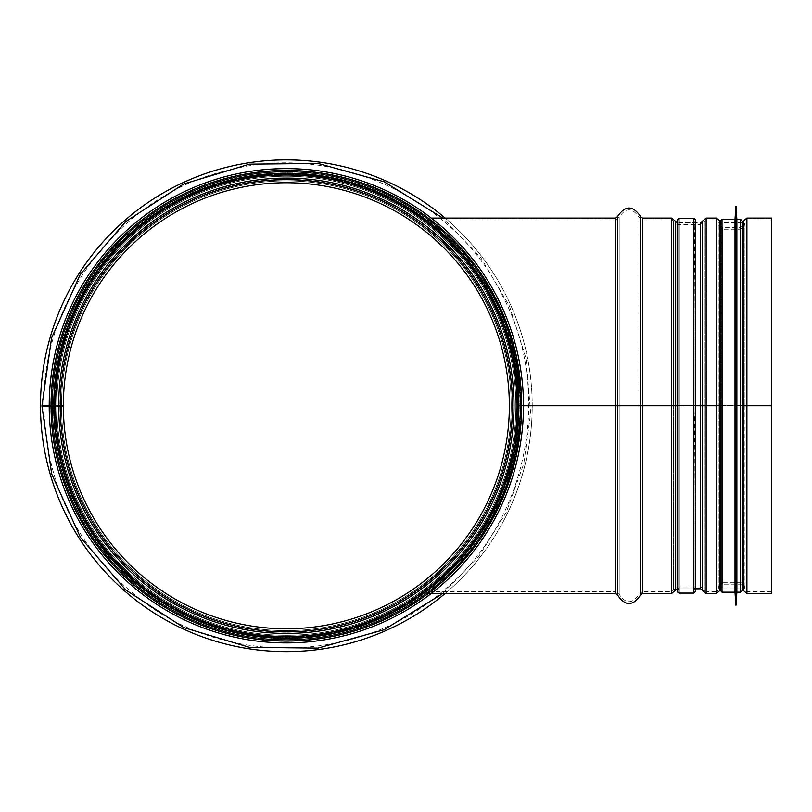 <?xml version="1.0" encoding="UTF-8"?>
<svg xmlns="http://www.w3.org/2000/svg" width="812" height="812" viewBox="0 0 812 812"><rect width="100%" height="100%" fill="white"/><g stroke="black" fill="none" stroke-linecap="round" stroke-linejoin="round"><path stroke-width="0.61" stroke-dasharray="4.06 3.04" d="M41.97 406.193L63.346 406.152A223.006 223.006 0 0 0 398.083 598.769A223.006 223.006 0 0 0 397.748 212.571A223.006 223.006 0 0 0 63.346 405.767L61.479 405.767A224.873 224.873 0 0 1 398.672 210.958A224.873 224.873 0 0 1 399.017 600.383A224.873 224.873 0 0 1 61.489 406.162A224.873 224.873 0 0 0 399.017 600.383A224.873 224.873 0 0 0 398.672 210.958A224.873 224.873 0 0 0 61.479 405.767A224.873 224.873 0 0 1 398.672 210.958A224.873 224.873 0 0 1 399.017 600.383A224.873 224.873 0 0 1 61.489 406.162M52.191 406.173L54.049 406.173A232.303 232.303 0 0 0 402.742 606.808A232.303 232.303 0 0 0 402.387 204.522A232.303 232.303 0 0 0 54.049 405.767L52.191 405.767A234.16 234.16 0 0 1 403.31 202.909A234.16 234.16 0 0 1 403.665 608.421A234.16 234.16 0 0 1 52.191 406.173A234.16 234.16 0 0 0 403.665 608.421A234.16 234.16 0 0 0 403.31 202.909A234.16 234.16 0 0 0 52.191 405.767A234.16 234.16 0 0 1 403.31 202.909A234.16 234.16 0 0 1 403.665 608.421A234.16 234.16 0 0 1 52.191 406.173A234.16 234.16 0 0 0 403.665 608.421A234.16 234.16 0 0 0 403.31 202.909A234.16 234.16 0 0 0 52.191 405.767A234.16 234.16 0 0 1 403.31 202.909A234.16 234.16 0 0 1 403.665 608.421A234.16 234.16 0 0 1 52.191 406.173A234.16 234.16 0 0 0 403.665 608.421A234.16 234.16 0 0 0 403.31 202.909A234.16 234.16 0 0 0 52.191 405.767A234.16 234.16 0 0 1 403.31 202.909A234.16 234.16 0 0 1 403.665 608.421A234.16 234.16 0 0 1 52.191 406.173A234.16 234.16 0 0 0 403.665 608.421A234.16 234.16 0 0 0 403.31 202.909A234.16 234.16 0 0 0 52.191 405.767A234.16 234.16 0 0 1 403.31 202.909A234.16 234.16 0 0 1 403.665 608.421A234.16 234.16 0 0 1 52.191 406.173A234.16 234.16 0 0 0 403.665 608.421A234.16 234.16 0 0 0 403.31 202.909A234.16 234.16 0 0 0 52.191 405.767A234.16 234.16 0 0 1 403.31 202.909A234.16 234.16 0 0 1 403.665 608.421A234.16 234.16 0 0 1 52.191 406.173M55.267 406.173L55.267 406.173A231.085 231.085 0 0 0 402.133 605.762A231.085 231.085 0 0 0 401.778 205.568A231.085 231.085 0 0 0 55.267 405.767A231.085 231.085 0 0 1 401.778 205.568A231.085 231.085 0 0 1 402.133 605.762A231.085 231.085 0 0 1 55.267 406.173A231.085 231.085 0 0 0 402.133 605.762A231.085 231.085 0 0 0 401.778 205.568A231.085 231.085 0 0 0 55.267 405.767A231.085 231.085 0 0 1 401.778 205.568A231.085 231.085 0 0 1 402.133 605.762A231.085 231.085 0 0 1 55.267 406.173M55.297 406.173L55.297 406.173A231.055 231.055 0 0 0 402.113 605.732A231.055 231.055 0 0 0 401.757 205.609A231.055 231.055 0 0 0 55.297 405.767A231.055 231.055 0 0 1 401.757 205.609A231.055 231.055 0 0 1 402.113 605.732A231.055 231.055 0 0 1 55.297 406.173M56.84 406.173L58.697 406.162L56.84 406.173A229.512 229.512 0 0 0 401.341 604.402A229.512 229.512 0 0 0 400.996 206.938A229.512 229.512 0 0 0 56.84 405.767A229.512 229.512 0 0 1 400.996 206.938A229.512 229.512 0 0 1 401.341 604.402A229.512 229.512 0 0 1 56.84 406.173A229.512 229.512 0 0 0 286.555 635.278A229.512 229.512 0 0 0 515.864 405.767A229.512 229.512 0 0 0 171.596 206.999A229.512 229.512 0 0 0 171.596 604.534A229.512 229.512 0 0 0 515.864 405.767A229.512 229.512 0 0 1 286.555 635.278A229.512 229.512 0 0 1 56.84 406.173A229.512 229.512 0 0 0 401.341 604.402A229.512 229.512 0 0 0 400.996 206.938A229.512 229.512 0 0 0 56.84 405.767A229.512 229.512 0 0 1 286.352 176.255A229.512 229.512 0 0 1 515.864 405.767A229.512 229.512 0 0 0 286.352 176.255A229.512 229.512 0 0 0 56.84 405.767L58.697 405.767L56.84 405.767M53.876 405.767L52.1 405.767A234.252 234.252 0 0 1 403.361 202.838A234.252 234.252 0 0 1 403.716 608.492A234.252 234.252 0 0 1 52.1 406.173L53.876 406.173M51.166 405.767L49.39 405.767A236.962 236.962 0 0 1 404.711 200.483A236.962 236.962 0 0 1 405.066 610.837A236.962 236.962 0 0 1 49.4 406.183L51.166 406.173M49.217 406.183L51.075 406.183A235.277 235.277 0 0 0 404.224 609.386A235.277 235.277 0 0 0 403.868 201.944A235.277 235.277 0 0 0 51.075 405.767L49.217 405.767A237.134 237.134 0 0 1 404.802 200.331A237.134 237.134 0 0 1 405.158 610.989A237.134 237.134 0 0 1 49.217 406.183A237.134 237.134 0 0 0 405.158 610.989A237.134 237.134 0 0 0 404.802 200.331A237.134 237.134 0 0 0 49.217 405.767M41.97 405.767L59.946 405.767A226.406 226.406 0 0 1 399.443 209.628A226.406 226.406 0 0 1 399.778 601.702A226.406 226.406 0 0 1 59.946 406.162A226.406 226.406 0 0 0 399.778 601.702A226.406 226.406 0 0 0 399.443 209.628A226.406 226.406 0 0 0 59.946 405.767L61.479 405.767M54.049 405.767A232.303 232.303 0 0 1 402.387 204.522A232.303 232.303 0 0 1 402.742 606.808A232.303 232.303 0 0 1 54.049 406.173A232.303 232.303 0 0 0 402.742 606.808A232.303 232.303 0 0 0 402.387 204.522A232.303 232.303 0 0 0 54.049 405.767A232.303 232.303 0 0 1 402.387 204.522A232.303 232.303 0 0 1 402.742 606.808A232.303 232.303 0 0 1 54.049 406.173A232.303 232.303 0 0 0 402.742 606.808A232.303 232.303 0 0 0 402.387 204.522A232.303 232.303 0 0 0 54.049 405.767A232.303 232.303 0 0 1 402.387 204.522A232.303 232.303 0 0 1 402.742 606.808A232.303 232.303 0 0 1 54.049 406.173A232.303 232.303 0 0 0 402.742 606.808A232.303 232.303 0 0 0 402.387 204.522A232.303 232.303 0 0 0 54.049 405.767A232.303 232.303 0 0 1 402.387 204.522A232.303 232.303 0 0 1 402.742 606.808A232.303 232.303 0 0 1 54.049 406.173A232.303 232.303 0 0 0 402.742 606.808A232.303 232.303 0 0 0 402.387 204.522A232.303 232.303 0 0 0 54.049 405.767M58.697 405.767A227.654 227.654 0 0 1 400.062 208.542A227.654 227.654 0 0 1 400.407 602.788A227.654 227.654 0 0 1 58.697 406.162M428.98 589.126L431.05 587.502M431.182 587.391L453.685 566.898M465.499 553.662L475.456 540.68M479.527 534.783L490.255 517.071M505.47 482.917L499.41 498.335L505.693 482.287M512.159 460.302L516.016 440.713M515.874 441.637L512.555 458.668M489.839 517.823L483.8 528.145M482.186 530.723L466.809 552.048M459.389 560.757L447.097 573.465M435.861 583.564L430.796 587.705M719.006 405.767L720.843 405.767L720.843 585.716L722.67 584.173L722.67 405.767L740.595 405.767L722.67 405.767L722.67 582.316L719.006 585.391L719.006 405.767L719.006 585.391L718.184 590.07L718.184 405.767L722.67 405.767L520.512 405.767C523.029 517.193 434.988 591.045 428.127 593.288C423.641 598.809 522.126 525.719 520.502 407.878L520.502 407.868C517.701 461.805 503.704 505.714 478.501 539.594C454.73 574.358 422.879 595.825 429.609 590.984C434.877 587.218 464.038 563.751 484.023 531.292C506.698 497.248 518.858 455.41 520.512 405.767C518.239 459.754 504.536 503.937 479.395 538.315C457.988 570.207 429.01 591.471 429.315 591.227C429.01 591.481 457.988 570.217 479.395 538.305C504.536 503.937 518.239 459.754 520.512 405.767C518.239 351.779 504.536 307.596 479.395 273.228C455.806 238.19 423.712 216.286 430.015 220.854C434.887 224.356 464.007 247.751 483.993 280.191C506.668 314.203 518.848 356.062 520.512 405.767C518.239 351.779 504.536 307.596 479.395 273.228C455.806 238.19 423.712 216.286 430.015 220.854C434.887 224.356 464.007 247.751 483.993 280.191C506.668 314.203 518.848 356.062 520.512 405.767L518.655 405.767L514.727 363.208L508.139 336.675M505.45 328.566L500.09 314.772M489.92 293.853L482.47 281.257M475.954 271.543L464.921 257.181M452.162 243.072L438.632 230.334M431.273 224.213L429.386 222.721M428.716 222.194L428.178 221.788L429.315 220.316M430.025 223.229L437.577 229.431M451.797 242.697L462.414 254.217M473.02 267.493L474.675 269.767M478.339 274.974L481.749 280.14M485.972 286.961L491.534 296.837M497.868 309.707L505.774 329.499M512.067 350.845L516.036 370.962M429.315 591.227L428.178 589.756M427.894 218.063L428.817 219.93L449.746 238.028L468.94 259.16L483.16 278.881L496.548 302.572L504.496 320.638L516.168 360.863L520.502 403.665C522.075 295.649 437.8 222.579 428.36 218.428C422.088 210.815 524.552 289.031 520.512 405.442L520.512 405.442C518.787 355.829 506.587 314.031 483.911 280.069C463.936 247.68 434.785 224.244 429.599 220.529C422.93 215.738 454.791 237.236 478.532 271.99C503.724 305.87 517.711 349.759 520.502 403.665L518.401 374.251L509.845 335.539L496.771 302.511L474.086 265.077L457.613 245.194L447.666 235.064L427.894 218.063L431.273 218.063M520.502 407.868L517.985 440.074L516.168 450.69L504.475 490.935L487.707 525.303L478.501 539.594L468.9 552.424L449.696 573.546L428.817 591.603L427.904 593.471L443.687 580.194L458.435 565.446L474.584 545.786L495.696 511.215L508.769 479.374L516.148 451.015L520.106 419.713L520.502 407.868M520.512 405.442L523.486 405.442L520.512 405.442M518.655 405.767L523.486 405.767M742.422 405.452L740.595 405.462L742.422 405.452L742.452 225.665M720.011 405.442L740.595 405.452L720.153 405.462M675.3 405.767L673.473 405.767L673.473 590.07L673.473 405.767L673.473 590.03L677.137 586.964L677.137 224.569L677.137 590.679L677.137 220.854L677.137 588.822L677.137 222.711L677.137 405.452L695.722 405.452L677.137 405.452L677.137 224.569L700.634 224.569L700.634 405.452L700.634 224.569L704.298 221.503L704.298 405.442L704.298 221.463L704.298 405.442L704.298 221.463L706.135 219.92L706.135 405.442M619.191 405.767L619.191 594.333L619.191 405.767L617.404 405.767M638.892 405.767L638.892 594.333L638.892 405.767L640.688 405.767M673.473 405.767L675.31 405.767M677.137 405.767L695.722 405.767L695.722 588.822L695.722 220.854L695.722 405.767L694.473 236.211L694.991 221.077L695.61 219.656M704.298 405.767L702.461 405.767L704.298 405.767L704.298 590.07L704.298 405.767M771.4 405.767L771.4 591.613L771.4 405.767L742.452 405.767M744.249 405.767L744.249 585.391L744.249 405.767L742.422 405.767L742.422 585.716L742.422 225.827L740.595 227.36L740.595 405.452L740.595 229.217L744.249 226.142L744.249 405.452L744.249 226.142L745.081 221.463L745.081 405.442L745.081 221.463L746.908 219.92L746.908 405.442L746.908 219.92L771.4 219.92L771.4 405.442L771.4 219.92M745.081 405.767L745.081 590.07L745.081 405.767L743.244 405.767M771.4 593.471L771.4 218.063M520.137 405.767A233.785 233.785 0 0 1 169.454 608.239A233.785 233.785 0 0 1 169.454 203.304A233.785 233.785 0 0 1 520.137 405.767A233.785 233.785 0 0 0 286.352 171.982A233.785 233.785 0 0 0 52.567 405.767A233.785 233.785 0 0 1 286.352 171.982A233.785 233.785 0 0 1 520.137 405.767A233.785 233.785 0 0 1 286.555 639.551A233.785 233.785 0 0 1 52.567 406.173A233.785 233.785 0 0 0 286.555 639.551A233.785 233.785 0 0 0 520.137 405.767M742.452 221.229L742.452 588.822L742.452 222.711L742.452 588.822L720.153 588.822L720.153 222.711L720.153 588.822M736.87 219.372L736.87 592.171M736.037 206.36L736.037 605.173M735.855 206.36L735.855 605.173M735.012 219.372L735.012 592.171M720.153 221.229L720.153 590.304M742.452 222.711L720.153 222.711M286.352 635.278A229.512 229.512 0 0 0 485.119 291.011A229.512 229.512 0 0 0 87.584 291.011A229.512 229.512 0 0 0 286.352 635.278A229.512 229.512 0 0 0 485.119 291.011A229.512 229.512 0 0 0 87.584 291.011A229.512 229.512 0 0 0 286.352 635.278M286.352 638.628A232.861 232.861 0 0 0 488.012 289.336A232.861 232.861 0 0 0 84.692 289.336A232.861 232.861 0 0 0 286.352 638.628A232.861 232.861 0 0 0 488.012 289.336A232.861 232.861 0 0 0 84.692 289.336A232.861 232.861 0 0 0 286.352 638.628A232.861 232.861 0 0 0 488.012 289.336A232.861 232.861 0 0 0 84.692 289.336A232.861 232.861 0 0 0 286.352 638.628A232.861 232.861 0 0 0 488.012 289.336A232.861 232.861 0 0 0 84.692 289.336A232.861 232.861 0 0 0 286.352 638.628A232.861 232.861 0 0 0 488.012 289.336A232.861 232.861 0 0 0 84.692 289.336A232.861 232.861 0 0 0 286.352 638.628M286.352 651.64A245.874 245.874 0 0 0 499.278 282.83A245.874 245.874 0 0 0 73.425 282.83A245.874 245.874 0 0 0 286.352 651.64M445.159 593.471A245.874 245.874 0 0 0 445.159 218.063M55.581 405.767A230.77 230.77 0 0 1 401.615 205.852A230.77 230.77 0 0 1 401.97 605.478A230.77 230.77 0 0 1 55.581 406.173A230.77 230.77 0 0 0 401.97 605.478A230.77 230.77 0 0 0 401.615 205.852A230.77 230.77 0 0 0 55.581 405.767A230.77 230.77 0 0 1 401.615 205.852A230.77 230.77 0 0 1 401.97 605.478A230.77 230.77 0 0 1 55.581 406.173M60.271 405.767A226.081 226.081 0 0 1 399.281 209.912A226.081 226.081 0 0 1 399.626 601.428A226.081 226.081 0 0 1 60.271 406.162M55.622 405.767A230.73 230.73 0 0 1 401.605 205.883A230.73 230.73 0 0 1 401.95 605.447A230.73 230.73 0 0 1 55.622 406.173M51.329 405.767A235.023 235.023 0 0 1 403.747 202.158A235.023 235.023 0 0 1 404.102 609.173A235.023 235.023 0 0 1 51.329 406.173A235.023 235.023 0 0 0 404.102 609.173A235.023 235.023 0 0 0 403.747 202.158A235.023 235.023 0 0 0 51.329 405.767M50.831 405.767A235.521 235.521 0 0 1 404 201.731A235.521 235.521 0 0 1 404.356 609.599A235.521 235.521 0 0 1 50.831 406.183A235.521 235.521 0 0 0 404.356 609.599A235.521 235.521 0 0 0 404 201.731A235.521 235.521 0 0 0 50.831 405.767M615.608 593.471L615.608 218.063M746.908 405.767L746.908 591.613L746.908 405.767M720.153 589.624L720.843 585.716L720.843 225.827L722.67 227.36L722.67 584.173L740.595 584.173L740.595 229.217L722.67 229.217L722.67 405.462L722.67 227.36L740.595 227.36L740.595 584.173L742.452 585.868M771.4 591.613L746.908 591.613L745.081 590.07L744.249 585.391L740.595 582.316L722.67 582.316L722.67 229.217L719.006 226.142L719.006 405.452L719.006 226.142L718.184 221.463L718.184 405.442M718.184 590.07L718.184 221.463L716.357 219.92L716.357 405.442L716.357 219.92L706.135 219.92L706.135 591.613L716.357 591.613L716.357 405.767L716.357 591.613L718.184 590.07M706.135 405.767L706.135 591.613L700.634 586.964L700.634 405.767L700.634 586.964L677.137 586.964M673.473 405.442L673.473 221.463L671.636 219.92L671.636 405.442L671.636 219.92L642.475 219.92L642.475 405.442L642.475 219.92L638.892 217.2L638.892 405.442L638.892 217.2C632.335 207.425 625.758 207.425 619.191 217.2L619.191 405.442L619.191 217.2L615.608 219.92L615.608 405.442L615.608 219.92L428.817 219.92M428.817 591.613L615.608 591.613L615.608 405.767L615.608 591.613L619.191 594.333C625.758 604.118 632.335 604.118 638.892 594.333L642.475 591.613L642.475 405.767L642.475 591.613L671.636 591.613L671.636 405.767L671.636 591.613L673.473 590.07L673.473 221.463L677.137 224.569M617.404 594.831L617.404 216.702M640.688 594.831L640.688 216.702M642.475 593.471L642.475 218.063M671.636 593.471L671.636 218.063M675.3 590.395L675.3 221.138M675.31 590.354L675.31 221.179M700.634 588.822L700.634 222.711L677.137 222.711M702.471 221.138L702.471 590.395L702.461 221.179M706.135 593.471L706.135 218.063M716.357 593.471L716.357 218.063M720.011 590.395L720.011 221.138L720.843 225.827L720.843 405.452M743.244 590.395L743.244 221.138M746.908 593.471L746.908 218.063M678.994 218.438L678.994 593.095M693.864 593.095L693.864 218.438M54.983 406.173A231.369 231.369 0 0 0 286.555 637.136A231.369 231.369 0 0 0 517.721 405.767A231.369 231.369 0 0 1 170.662 606.138A231.369 231.369 0 0 1 170.662 205.395A231.369 231.369 0 0 1 517.721 405.767A231.369 231.369 0 0 0 286.352 174.397A231.369 231.369 0 0 0 54.983 405.767M54.424 405.767A231.927 231.927 0 0 1 286.352 173.839A231.927 231.927 0 0 1 518.279 405.767A231.927 231.927 0 0 0 170.388 204.908A231.927 231.927 0 0 0 170.388 606.625A231.927 231.927 0 0 0 518.279 405.767A231.927 231.927 0 0 1 286.555 637.694A231.927 231.927 0 0 1 54.424 406.173M740.595 219.372L740.595 592.171M722.01 219.372L722.01 592.171M286.352 636.77A231.004 231.004 0 0 0 486.408 290.27A231.004 231.004 0 0 0 86.295 290.27A231.004 231.004 0 0 0 286.352 636.77A231.004 231.004 0 0 0 486.408 290.27A231.004 231.004 0 0 0 86.295 290.27A231.004 231.004 0 0 0 286.352 636.77M43.828 405.767C41.564 297.334 123.871 192.809 229.654 169.972C334.25 142.222 455.075 197.895 502.364 295.507C553.682 391.049 527.891 521.568 444.062 590.009C363.512 662.277 230.588 667.626 144.089 602.179C79.393 552.85 45.969 487.525 43.828 406.193M442.855 593.471L478.857 556.322L506.302 512.27L523.801 463.571L530.622 413.227L526.206 358.945L509.449 306.022L481.11 258.145L442.855 218.063M427.894 593.471L431.273 593.471M678.994 588.822L693.864 588.822L678.994 588.822L677.137 590.679M695.722 220.854L693.864 222.711L678.994 222.711L677.137 220.854M693.864 588.822L695.722 590.679M695.722 591.237L694.564 417.358L695.722 405.767"/><path stroke-width="1.22" d="M51.075 406.183A235.277 235.277 0 0 0 404.224 609.386A235.277 235.277 0 0 0 403.868 201.944A235.277 235.277 0 0 0 51.075 405.767L63.346 405.767A223.006 223.006 0 0 1 397.748 212.571A223.006 223.006 0 0 1 398.083 598.769A223.006 223.006 0 0 1 63.346 406.152L41.97 406.193L51.684 473.985L80.459 537.402L125.819 590.04L183.745 627.564L249.477 647.347L317.969 648.088L384.117 629.747L442.855 593.471M51.075 405.767L41.97 405.767L51.582 337.934L80.297 274.385L125.677 221.625L183.664 184.009L249.446 164.186L317.969 163.445L384.127 181.797L442.855 218.063M58.697 405.767A227.654 227.654 0 0 1 400.062 208.542A227.654 227.654 0 0 1 400.407 602.788A227.654 227.654 0 0 1 58.697 406.162A227.654 227.654 0 0 0 400.407 602.788A227.654 227.654 0 0 0 400.062 208.542A227.654 227.654 0 0 0 58.697 405.767M453.685 566.898L465.499 553.662M475.456 540.68L479.527 534.783M490.255 517.071L499.431 498.294L489.839 517.823M505.693 482.287L512.159 460.302M516.016 440.713L518.655 405.787M516.036 370.962L518.655 405.746L515.874 441.637M512.555 458.668L505.47 482.917M483.8 528.145L482.186 530.723M466.809 552.048L459.389 560.757M447.097 573.465L435.861 583.564M430.796 587.705L428.98 589.126M508.139 336.675L505.45 328.566M500.09 314.772L489.92 293.853M482.47 281.257L475.954 271.543M464.921 257.181L452.162 243.072M438.632 230.334L431.273 224.213M429.386 222.721L428.716 222.194M428.198 221.798L430.025 223.229M437.577 229.431L451.797 242.697M462.414 254.217L473.02 267.493M474.675 269.767L478.339 274.974M481.749 280.14L485.972 286.961M491.534 296.837L497.868 309.707M505.774 329.499L512.067 350.845M54.049 405.767A232.303 232.303 0 0 1 402.387 204.522A232.303 232.303 0 0 1 402.742 606.808A232.303 232.303 0 0 1 54.049 406.173A232.303 232.303 0 0 0 402.742 606.808A232.303 232.303 0 0 0 402.387 204.522A232.303 232.303 0 0 0 54.049 405.767M49.217 405.767A237.134 237.134 0 0 1 404.802 200.331A237.134 237.134 0 0 1 405.158 610.989A237.134 237.134 0 0 1 49.217 406.183M523.486 405.442L677.137 405.452L523.486 405.442M523.486 405.767L677.137 405.767L677.137 586.548L677.137 220.854L677.137 405.767M743.244 405.442L746.908 405.442L742.452 405.462L743.244 405.442L743.244 221.138L742.452 225.665M720.153 405.462L716.357 405.442L720.011 405.442L720.011 221.138L716.357 218.063L716.357 405.442L706.135 405.442L720.011 405.767L720.011 590.395L716.357 593.471L716.357 405.767L706.135 405.767L706.135 593.471L702.471 590.395L702.461 405.767L706.135 405.767M702.471 405.442L706.135 405.442L700.634 405.452L702.471 405.442L702.471 221.138L702.471 405.442M695.722 405.452L700.634 405.452L695.722 405.452M695.722 590.679L695.722 405.767L695.722 588.822L695.722 405.767L702.461 405.767L702.471 590.395L700.634 588.822L700.634 222.711L702.461 221.179M742.452 405.767L771.4 405.767L771.4 593.471L746.908 593.471L743.244 590.395L743.244 405.767M743.244 221.138L746.908 218.063L746.908 405.442L771.4 405.442L746.908 405.442L746.908 593.471M746.908 218.063L771.4 218.063L771.4 405.767M677.137 590.679L677.137 220.854M695.722 405.767L695.722 220.854M742.452 588.822L742.452 221.229L740.595 219.372L736.87 219.372L735.855 206.36L735.855 605.173L736.037 206.36M740.595 219.372L740.595 592.171L736.87 592.171L736.87 219.372M735.855 605.173L735.012 592.171L735.012 219.372L735.855 206.36M735.012 219.372L722.01 219.372L720.153 221.229L720.153 590.304L722.01 592.171L722.01 219.372M445.159 218.063A245.874 245.874 0 0 0 55.48 321.207A245.874 245.874 0 0 0 445.159 593.471M63.346 405.767A223.006 223.006 0 0 1 397.748 212.571A223.006 223.006 0 0 1 398.083 598.769A223.006 223.006 0 0 1 63.346 406.152M60.271 405.767A226.081 226.081 0 0 1 399.281 209.912A226.081 226.081 0 0 1 399.626 601.428A226.081 226.081 0 0 1 60.271 406.162M55.622 405.767A230.73 230.73 0 0 1 401.605 205.883A230.73 230.73 0 0 1 401.95 605.447A230.73 230.73 0 0 1 55.622 406.173M55.581 405.767A230.77 230.77 0 0 1 401.615 205.852A230.77 230.77 0 0 1 401.97 605.478A230.77 230.77 0 0 1 55.581 406.173M53.876 405.767A232.476 232.476 0 0 1 402.478 204.37A232.476 232.476 0 0 1 402.823 606.96A232.476 232.476 0 0 1 53.876 406.173M51.166 405.767A235.186 235.186 0 0 1 403.828 202.015A235.186 235.186 0 0 1 404.183 609.304A235.186 235.186 0 0 1 51.166 406.173M431.273 218.063L615.608 218.063L615.608 593.471L617.404 594.831L617.404 405.767M671.636 405.767L671.636 218.063L642.475 218.063L642.475 593.471L671.636 593.471L671.636 405.767M615.608 218.063L617.404 216.702L617.404 405.442M640.688 405.767L640.688 594.831C632.924 606.391 625.169 606.391 617.404 594.831M617.404 216.702C625.169 205.152 632.924 205.152 640.688 216.702L640.688 405.442M675.3 405.767L675.3 590.395L671.636 593.471M675.31 405.442L675.3 221.138L675.3 405.442M675.31 405.767L675.3 590.395M702.471 221.138L706.135 218.063L706.135 405.442M678.994 218.438L693.864 218.438L693.864 593.095L678.994 593.095L678.994 218.438L677.228 219.707L677.137 224.569M431.273 593.471L615.608 593.471M640.688 594.831L642.475 593.471M640.688 216.702L642.475 218.063M675.3 221.138L671.636 218.063M675.31 590.354L677.137 588.822L678.994 588.822M675.31 221.179L677.137 222.711M693.864 588.822L700.634 588.822M706.135 593.471L716.357 593.471M706.135 218.063L716.357 218.063M720.153 589.624L720.011 590.395M742.452 585.868L743.244 590.395M678.994 593.095L677.228 591.826L677.137 586.964M693.864 218.438L695.61 219.656M693.864 593.095L695.722 591.237M740.595 592.171L742.452 590.304M736.87 592.171L736.037 605.173M735.012 592.171L722.01 592.171"/></g></svg>

